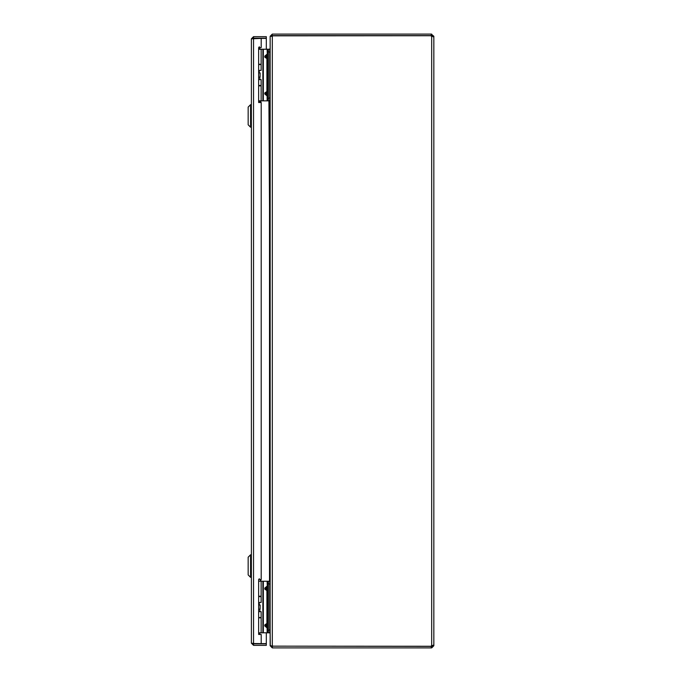 <?xml version="1.0" encoding="UTF-8"?>
<svg xmlns="http://www.w3.org/2000/svg" width="682" height="682" viewBox="0 0 682 682"><rect width="100%" height="100%" fill="white"/><g stroke="black" fill="none" stroke-linecap="round" stroke-linejoin="round"><path stroke-width="1.02" d="M253.005 643.535L261.206 643.603L261.206 634.456L258.649 634.456L258.649 579.478L261.206 579.478L261.206 102.522L258.649 102.522L258.649 47.544L261.206 47.544L261.206 38.397L266.321 38.397L266.321 49.206M253.005 38.465L253.542 38.397L253.542 643.603L251.385 643.186L251.385 38.814L261.206 38.397M252.903 38.814L253.542 38.175L266.321 38.175L266.321 36.657L253.542 36.657L251.385 38.814M253.542 38.175L253.542 36.657M261.206 643.603L266.321 643.603L266.321 632.802M251.385 643.186L253.542 645.342L266.321 645.342L266.321 643.825L253.542 643.825L253.542 645.342M252.903 643.186L253.542 643.825M250.575 577.339L248.163 574.917L248.163 557.203L250.575 554.781L250.575 577.339L251.385 577.339M250.575 554.781L251.385 554.781M260.209 632.802L258.904 634.456M260.388 632.981L260.839 632.794M260.123 49.283L259.561 48.192M260.388 49.019L260.839 49.283M431.229 34.1L433.837 36.257L431.229 35.617L431.229 34.1L272.314 34.1L270.157 36.257L270.157 48.567L269.518 49.206L260.839 49.206M270.294 645.743L270.157 633.433L269.518 632.794L267.676 632.802L267.676 630.245L268.887 630.245L268.887 632.802L258.649 632.802M270.123 632.555L270.157 633.203M270.123 49.445L270.157 48.797M271.675 36.478L272.314 35.839L271.811 35.856L272.314 34.1M270.157 645.743L272.314 647.9L431.229 647.9L431.229 646.383L271.811 646.144M270.157 645.522L270.157 36.478L272.314 35.839L272.314 646.161L270.157 645.522M272.314 646.161L431.177 646.263A1.432 1.432 0 0 1 431.68 645.504L433.837 645.504L432.32 645.504L431.229 647.9M433.837 36.257L431.68 36.496A1.432 1.432 0 0 1 431.177 35.737L272.314 35.839M272.314 646.383L272.314 647.9M433.206 645.198L433.837 645.743L431.68 647.9M433.837 645.743L432.32 645.743M431.229 646.383L431.68 646.383M432.32 36.257L433.837 36.496L433.206 36.802M433.837 36.496L433.837 645.504M431.68 35.617L431.68 34.1M431.229 35.617L272.314 35.617M270.157 49.445L268.887 49.445M268.887 100.595L270.157 100.595M270.157 581.405L268.887 581.405M268.887 632.555L270.157 632.555M256.892 38.397L259.143 38.397M259.245 46.717C259.902 49.53 259.902 49.53 259.245 46.717C259.902 49.53 259.902 49.53 259.245 46.717M259.654 77.057L258.649 77.407M258.649 49.283L268.887 49.283L268.887 100.842L267.676 100.842L267.676 98.285L268.887 98.285M258.649 64.261L261.138 64.261L261.138 49.283M259.927 85.864L258.649 85.864L261.138 85.864L261.138 100.842L267.676 100.842M258.649 100.842L261.138 100.842M267.676 95.992L267.131 95.992L266.918 94.943L267.378 93.988L266.918 92.01L265.528 92.965L265.528 93.988L267.676 95.992M268.887 49.283L267.676 49.283L268.887 49.283M267.131 100.842L267.131 95.992L264.804 93.988L264.804 92.965L267.676 90.962L266.918 92.01L266.918 58.115L267.676 59.164L264.804 57.16L264.804 56.137L267.131 54.134L267.676 54.134L265.528 56.137L265.528 57.16L266.918 58.115L267.378 57.16L267.131 49.283M268.887 51.841L267.676 51.841L267.676 98.285M267.676 51.841L267.676 49.283M259.245 578.677C259.902 581.49 259.902 581.49 259.245 578.677C259.902 581.49 259.902 581.49 259.245 578.677M259.714 609.12L258.649 609.367M258.649 581.243L268.887 581.243L268.887 630.245M258.649 596.221L261.138 596.221L261.138 581.243M258.649 617.824L261.138 617.824L261.138 632.802M267.676 627.952L267.131 627.952L266.918 626.903L267.378 625.948L266.918 623.97L265.528 624.925L265.528 625.948L267.676 627.952M268.887 581.243L267.676 581.243L267.676 630.245M267.131 632.802L267.131 627.952L264.804 625.948L264.804 624.925L267.676 622.922L266.918 623.97L266.918 590.075L267.676 591.124L264.804 589.12L264.804 588.097L267.131 586.094L267.676 586.094L265.528 588.097L265.528 589.12L266.918 590.075L267.378 589.12L267.131 581.243M258.649 596.631L261.138 596.631L261.138 602.47L258.649 602.47M258.649 617.517L261.138 617.517L261.138 611.677L258.649 611.677M260.072 609.12L260.132 605.028L260.072 609.12L258.649 609.12M260.072 605.028L258.649 605.028M258.649 64.568L261.138 64.568L261.138 70.408L258.649 70.408M258.649 85.455L261.138 85.455L261.138 79.615L258.649 79.615M260.072 77.057L260.132 72.965L260.072 77.057L258.649 77.057M260.072 72.965L258.649 72.965M250.575 127.219L248.163 124.797L248.163 107.083L250.575 104.661L250.575 127.219L251.385 127.219M250.575 104.661L251.385 104.661M260.388 581.243L260.388 579.478M260.388 102.522L260.388 100.842M260.839 100.842L260.839 102.522M260.839 579.478L260.839 581.243M269.518 581.405L269.518 100.595M431.68 645.504L431.68 36.496M268.887 52.003L270.157 52.003M270.157 98.038L268.887 98.038M268.887 583.962L270.157 583.962M270.157 629.998L268.887 629.998M262.868 49.283L262.868 100.842M263.329 49.283L263.329 100.842M264.804 57.16L267.676 57.16M267.676 56.137L264.804 56.137M267.676 92.965L264.804 92.965M264.804 93.988L267.676 93.988M262.868 581.243L262.868 632.802M263.329 581.243L263.329 632.802M268.887 583.801L267.676 583.801M264.804 589.12L267.676 589.12M267.676 588.097L264.804 588.097M267.676 624.925L264.804 624.925M264.804 625.948L267.676 625.948M259.143 38.303L256.892 38.303M259.296 70.408L259.296 72.965M259.859 77.407L259.859 79.615M258.972 102.368L259.859 100.842M268.921 100.595L269.518 207.695M259.296 602.47L259.296 605.028M259.859 609.367L259.859 611.677M258.972 634.328L259.859 632.802"/></g></svg>
